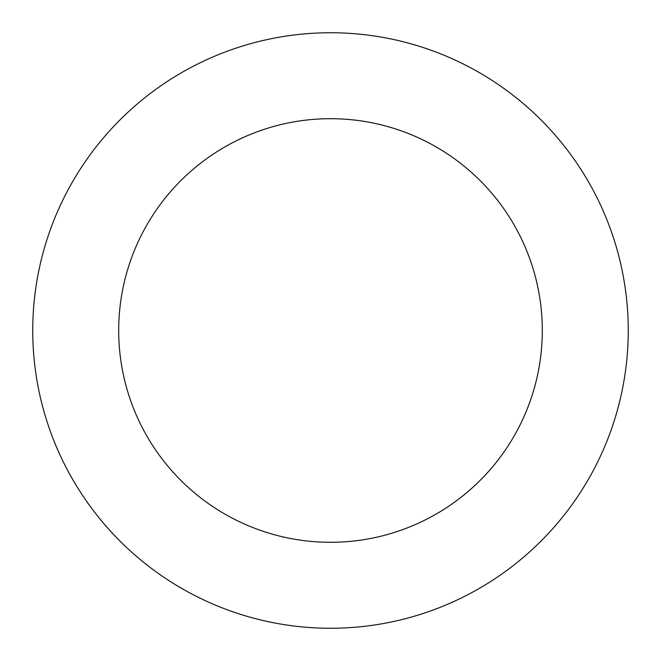 <?xml version="1.0" encoding="UTF-8"?>
<svg xmlns="http://www.w3.org/2000/svg" width="661" height="661" viewBox="0 0 661 661"><rect width="100%" height="100%" fill="white"/><g stroke="black" fill="none" stroke-linecap="round" stroke-linejoin="round"><path stroke-width="0.99" d="M467.542 66.158A297.756 297.756 0 0 0 33.05 343.984A297.756 297.756 0 0 0 490.908 581.358A297.756 297.756 0 0 0 467.542 66.158M427.981 142.462A211.801 211.801 0 0 0 118.914 340.093A211.801 211.801 0 0 0 444.597 508.937A211.801 211.801 0 0 0 427.981 142.462"/></g></svg>
